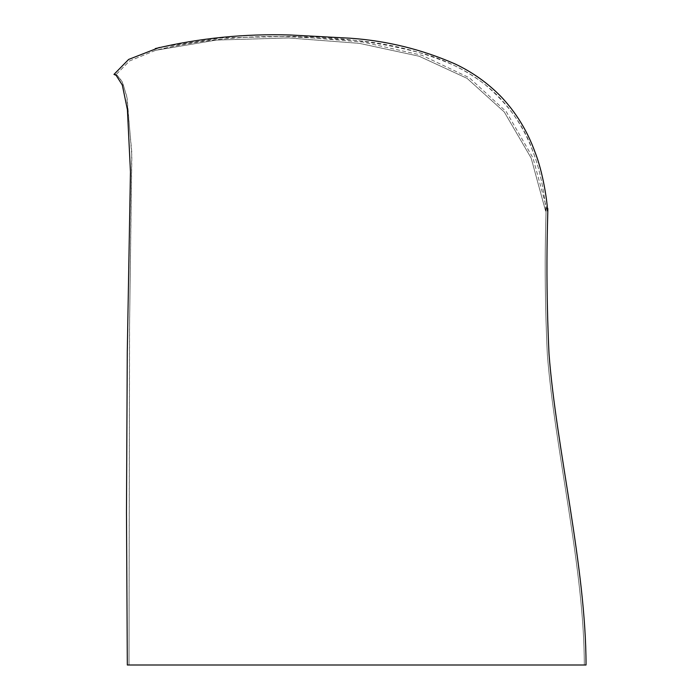 <?xml version="1.0" encoding="UTF-8"?>
<svg xmlns="http://www.w3.org/2000/svg" width="700" height="700" viewBox="0 0 700 700"><rect width="100%" height="100%" fill="white"/><g stroke="black" fill="none" stroke-linecap="round" stroke-linejoin="round"><path stroke-width="0.53" stroke-dasharray="3.5 2.62" d="M545.597 211.059C547.488 195.081 542.605 256.34 547.347 354.436C554.654 448.639 584.308 568.015 584.308 665L129.001 665L129.491 329.219L131.854 155.732L127.146 98.359L122.587 82.373L117.294 75.399L116.506 75.145L121.888 80.885L126.63 95.839L131.749 151.847L129.57 325.868L129.001 665L584.308 665C584.308 568.015 554.654 448.639 547.347 354.436C542.605 256.34 547.488 195.081 545.597 211.059L531.142 158.051L504.271 111.983L467.119 78.391L419.16 56.236L359.415 43.365L288.592 37.966L216.44 40.058L155.724 50.295L129.544 60.953L115.579 75.101L129.544 60.953L155.724 50.295C196.385 40.189 241.098 35.683 289.879 36.759C336.175 36.312 381.5 42.175 425.845 54.355C447.204 60.804 466.725 70.7 484.4 84.035C508.576 104.309 524.816 127.006 533.129 152.119C541.389 172.734 545.247 201.11 545.668 208.915L545.597 211.059L531.142 158.051L504.271 111.983L467.119 78.391L419.16 56.236L359.415 43.365L288.592 37.966L216.44 40.058L155.724 50.295C199.491 39.891 244.274 35.385 290.08 36.759L349.93 39.953C385.429 42.508 419.405 50.645 451.867 64.382C468.641 72.004 483.648 82.197 496.904 94.955C513.082 111.151 525.175 130.252 533.173 152.25C541.406 172.812 545.247 201.136 545.668 208.915L545.597 211.059L547.347 210.831L532.971 157.885L506.275 111.694L469.332 77.761L421.829 55.265L362.915 42.087L293.02 36.321L221.077 37.905L159.373 47.46M547.426 208.758L547.347 210.831M584.308 665L586.031 665M129.001 665L127.321 665M545.641 208.81L547.4 208.635M117.294 75.399L115.727 74.699"/><path stroke-width="1.05" d="M115.579 75.101L113.969 74.41L115.727 74.699L122.316 85.059L127.418 109.751L130.454 171.815L127.278 352.056L126.481 512.129L127.321 665L586.031 665C586.031 567.735 556.264 448.245 549.028 354.104C544.372 256.113 549.273 195.125 547.347 210.831M159.373 47.46L128.634 59.439L113.969 74.41M547.426 208.758C546.997 200.883 543.13 172.48 534.923 151.883C527.441 131.241 516.355 113.041 501.664 97.274C488.154 83.326 472.623 72.223 455.07 63.945C421.846 49.403 386.969 40.828 350.429 38.229L290.456 35C244.37 33.591 199.299 38.124 155.251 48.597"/></g></svg>
